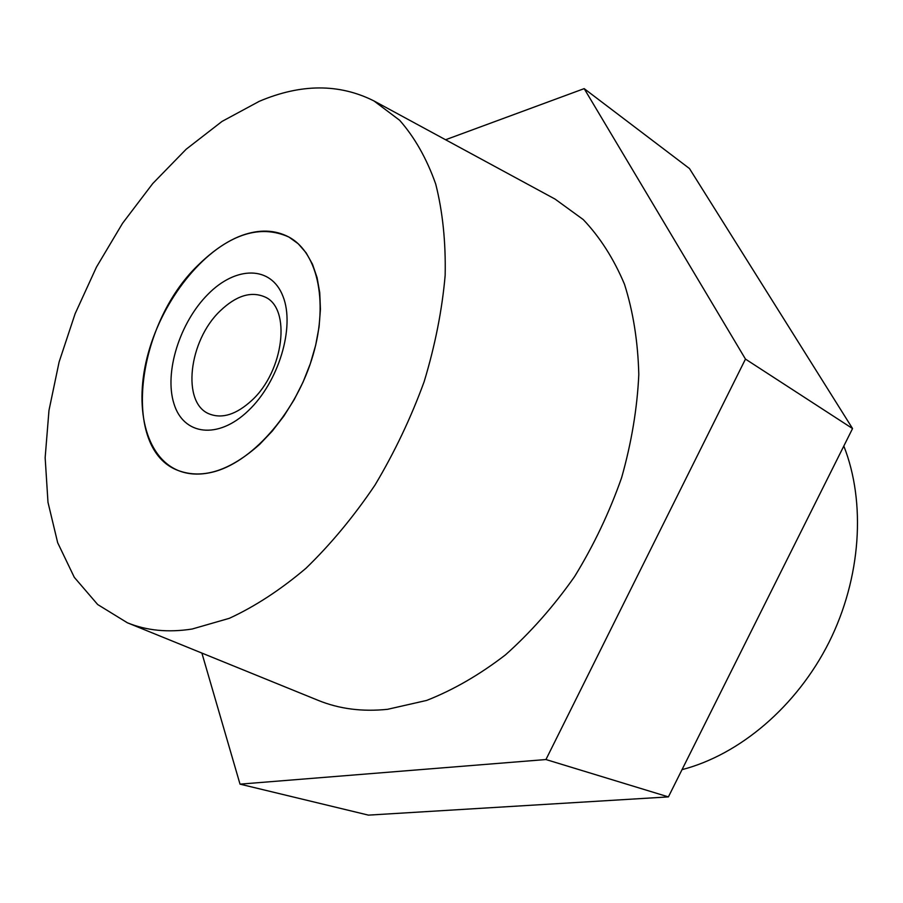 <?xml version="1.0" encoding="UTF-8"?>
<svg xmlns="http://www.w3.org/2000/svg" width="903" height="903" viewBox="0 0 903 903"><rect width="100%" height="100%" fill="white"/><g stroke="black" fill="none" stroke-linecap="round" stroke-linejoin="round"><path stroke-width="1.35" d="M242.207 235.333C259.545 229.193 275.122 229.768 288.937 237.071C318.511 252.93 329.302 304.943 311.501 360.139C293.904 415.324 250.537 463.307 212.058 472.246C199.744 475.147 188.58 474.617 178.557 470.644C145.09 457.166 133.452 405.91 148.352 352.813C163.104 299.672 202.351 249.725 242.207 235.333M259.251 101.328L222.025 121.42L186.165 149.232L152.709 183.591L122.548 223.301L96.452 267.107L75.107 313.759L59.113 361.979L48.976 410.413L45.15 457.686L47.983 502.305L57.679 542.726L74.306 577.344L97.693 604.547L127.368 622.777C146.658 630.655 168.24 632.743 192.113 629.03L229.351 618.307C255.041 606.455 280.585 589.772 305.97 568.269C330.803 544.204 353.807 516.482 374.971 485.114C394.622 452.177 411.023 417.671 424.173 381.597C435.144 345.33 442.131 309.921 445.156 275.381C445.845 242.004 442.684 211.539 435.697 183.998C426.701 158.601 414.68 137.358 399.634 120.268L373.955 100.933C339.223 83.482 300.992 83.607 259.251 101.328M127.368 622.777L318.183 700.367C339.189 708.934 362.306 711.925 387.545 709.318L426.622 700.435C453.34 689.948 479.628 674.755 505.499 654.833C530.648 632.405 553.663 606.331 574.556 576.622C593.768 545.31 609.457 512.306 621.636 477.608C631.524 442.617 637.247 408.258 638.805 374.519C637.958 341.797 633.195 311.704 624.492 284.264C613.769 258.789 600.021 237.229 583.248 219.576L555.063 199.089L373.955 100.933M445.574 139.751L584.173 88.629L745.472 359.089L545.943 759.536L240.017 784.143L201.888 653.072M745.472 359.089L852.556 428.553L689.474 168.545L584.173 88.629M852.556 428.553L668.401 796.897L545.943 759.536M668.401 796.897L368.435 815.127L240.017 784.143M682.025 769.649C739.67 754.727 796.739 706.518 829.044 642.236C861.191 577.875 866.033 502.373 843.82 446.026M207.916 294.333C235.841 265.798 271.193 265.392 283 296.387C295.247 326.931 278.745 382.048 248.235 410.786C217.894 439.987 183.298 435.178 173.907 403.562C164.064 372.341 179.81 322.461 207.916 294.333M251.621 400.571C284.039 371.291 291.455 307.968 264.839 296.929C251.057 290.992 236.191 295.631 220.253 310.846C188.592 340.645 181.322 403.438 209.507 414.025C222.33 418.958 236.36 414.477 251.621 400.571M197.881 265.38C135.698 325.249 120.923 450.044 178.557 470.644C203.096 479.516 230.186 470.7 259.816 444.22L272.277 431.092L283.835 416.114L294.186 399.634L303.081 382.037L310.293 363.762L315.666 345.251L319.064 326.965L320.43 309.323L319.752 292.741L317.077 277.605L312.494 264.229L306.162 252.874L298.238 243.776L288.937 237.071C260.561 224.26 230.22 233.708 197.881 265.38"/></g></svg>

